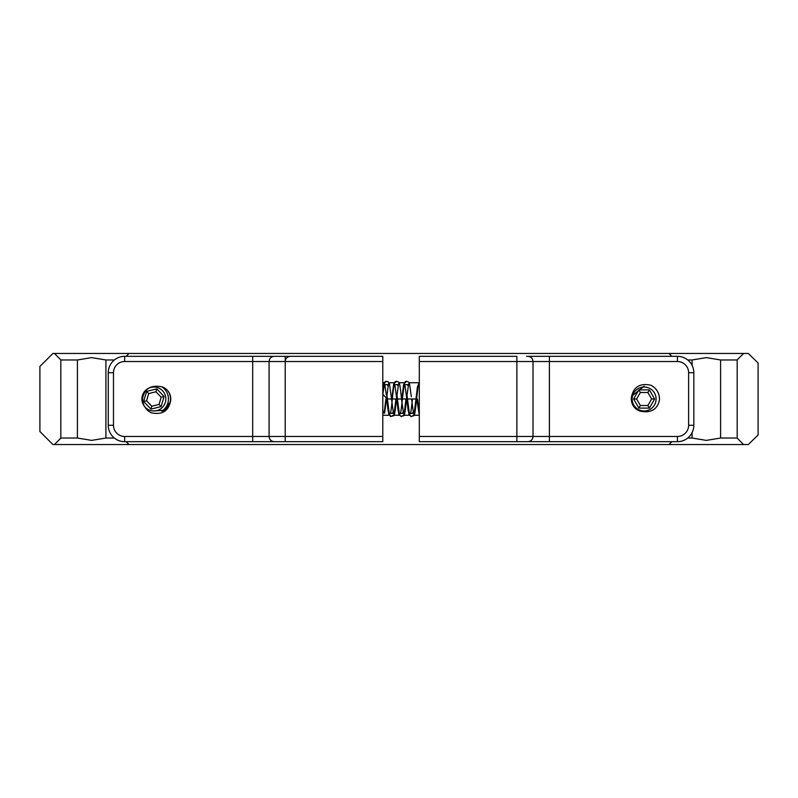 <?xml version="1.0" encoding="UTF-8"?>
<svg xmlns="http://www.w3.org/2000/svg" width="798" height="798" viewBox="0 0 798 798"><rect width="100%" height="100%" fill="white"/><g stroke="black" fill="none" stroke-linecap="round" stroke-linejoin="round"><path stroke-width="1.2" d="M647.876 392.496L651.637 399L647.876 405.504L640.365 405.504L636.614 399L640.365 392.496L647.876 392.496L649.382 389.893L638.869 389.893L633.612 399L636.614 399M640.365 392.496L638.869 389.893M633.612 399L638.869 408.107L640.365 405.504M638.869 408.107L649.382 408.107L647.876 405.504M651.637 399L654.639 399L649.382 389.893M649.382 408.107L654.639 399M644.126 387.03A11.97 11.97 0 0 0 632.156 399A11.97 11.97 0 0 0 644.126 410.97A11.97 11.97 0 0 0 656.096 399A11.97 11.97 0 0 0 644.126 387.03M382.801 413.733L384.337 411.738L385.873 398.99M387.569 385.344L388.676 383.658M392.596 412.656L394.252 412.456L395.918 398.99C394.421 413.504 393.773 415.09 393.594 415.02L390.791 416.636L388.835 414.531L386.731 399L388.097 410.751L389.434 414.481M397.613 385.344L398.721 383.658M402.641 412.656L404.297 412.456L405.963 398.99C404.476 413.414 403.828 415.06 403.648 415.01L401.384 416.696L398.89 414.551L396.776 399L398.142 410.751L399.479 414.481M407.658 385.344L408.766 383.658M412.686 412.656L414.342 412.456L417.414 386.95L418.81 383.658M382.801 389.095L384.776 384.307L386.292 394.751M396.636 381.324L395.19 381.614L393.683 384.117L391.748 399L396.776 399L394.84 384.676M406.681 381.324L405.224 381.624L403.589 384.726L401.793 399L406.82 399L408.187 410.751L409.524 414.481M411.838 399L416.865 399L419.299 414.601M382.801 410.8L384.616 413.204L386.451 398.99L416.586 398.99L417.933 387.389L419.299 383.479M391.269 397.035L389.444 383.818L387.938 381.554L385.783 381.604L384.696 382.831L382.801 394.212L387.309 399L417.444 399L419.299 413.304M687.736 359.968L692.085 359.968L706.34 357.614L720.594 359.968L720.594 438.032L706.34 440.386L692.085 438.032L687.736 438.032M54.414 353.464L60.818 359.848L60.818 438.152L54.414 444.536L52.907 444.536L39.9 431.528L39.9 366.472L52.907 353.464L748.305 353.464L758.1 363.01L758.1 434.99L748.305 444.536L743.586 444.536L737.182 438.152L737.182 359.848L743.586 353.464M692.085 359.968L692.085 365.374M692.085 432.626L692.085 438.032M737.182 438.032L720.594 438.032M126.134 441.673L128.997 444.536L743.586 444.536M720.594 359.968L737.182 359.968M671.866 356.327L669.003 353.464M419.299 382.741L409.145 382.741M404.207 382.741L399.1 382.741M394.162 382.741L389.055 382.741M384.117 382.741L382.801 382.741M128.997 353.464L126.134 356.327M382.801 415.259L389.145 415.259M393.474 415.259L399.19 415.259M403.519 415.259L409.234 415.259M413.564 415.259L419.269 415.259M669.003 444.536L671.866 441.673M54.414 444.536L128.997 444.536M60.818 359.968L77.406 359.968L91.66 357.614L105.915 359.968L105.915 438.032L91.66 440.386L77.406 438.032L60.818 438.032M77.406 359.968L77.406 438.032M114.363 438.032L105.915 438.032M105.915 359.968L114.363 359.968M148.687 393.574L155.979 391.788L161.176 397.214L159.071 404.426L151.77 406.212L146.583 400.786L148.687 393.574L146.603 391.399L143.66 401.494L146.583 400.786M161.176 397.214L164.089 396.506L156.827 388.905L155.979 391.788M156.827 388.905L146.603 391.399M159.071 404.426L161.146 406.601L164.089 396.506M165.366 402.352A11.97 11.97 0 0 0 157.226 387.509A11.97 11.97 0 0 0 142.383 395.648A11.97 11.97 0 0 0 150.523 410.491A11.97 11.97 0 0 0 165.366 402.352M143.66 401.494L150.932 409.095L161.146 406.601M163.211 410.691L161.824 411.209A14.573 14.573 0 0 0 161.735 386.731M151.77 406.212L150.932 409.095M693.831 414.611L693.831 418.87M419.299 436.476L419.299 356.327L516.875 356.327L516.875 436.476L419.299 436.476L419.299 441.673L677.432 441.673A16.389 16.389 0 0 0 693.831 425.284L693.831 372.716A16.389 16.389 0 0 0 677.432 356.327L526.51 356.327M693.831 379.13L693.831 383.389M526.51 441.673L516.875 441.673L516.875 436.476L533.014 436.476C532.705 439.628 530.969 441.364 527.807 441.673M659.487 398.661L659.467 399.948C657.392 409.544 650.949 413.284 640.126 411.17A12.808 12.808 0 0 1 631.597 396.357C633.881 386.631 640.345 382.93 650.998 385.254L653.442 386.781M656.734 390.212L655.617 388.796M658.559 393.723L658.789 394.411M644.126 386.192L631.597 396.357M659.357 396.965L659.467 399.948C659.577 393.364 656.754 388.466 650.998 385.254L652.574 386.162M658.579 393.783L658.769 394.352M650.998 385.254L653.532 386.85M655.667 388.855L657.482 391.409M658.45 393.424L658.759 394.322M659.338 396.835L659.467 399.948M285.215 441.673L285.215 361.524L382.801 361.524L382.801 356.327L124.668 356.327A16.389 16.389 0 0 0 108.269 372.716L108.269 425.284A16.389 16.389 0 0 0 124.668 441.673L382.801 441.673L382.801 436.476L124.668 436.476A11.192 11.192 0 0 1 113.476 425.284L113.476 372.716A11.192 11.192 0 0 1 124.668 361.524L252.697 361.524L252.697 441.673M382.801 361.524L382.801 436.476M275.589 356.327L285.215 356.327L275.589 356.327M153.396 410.96L164.139 410.222L170.503 401.643C168.218 411.369 161.745 415.07 151.101 412.746C145.346 409.534 142.523 404.636 142.633 398.052C144.707 388.456 151.151 384.716 161.974 386.831A12.808 12.808 0 0 1 170.503 401.643L170.503 396.337M163.62 410.491L164.957 409.733M166.553 408.506L168.039 406.92M169.545 404.476L170.463 401.843M163.53 410.541L165.655 409.244M167.929 407.05L168.578 406.182M166.403 408.646L168.228 406.671M169.625 404.317L170.782 399L169.525 393.464M162.982 410.78L164.109 410.242M166.054 408.935L167.67 407.369M169.575 404.426L170.782 399M151.101 412.746L148.558 411.15M146.423 409.145L144.608 406.591M168.338 391.479L166.792 389.713M166.393 389.344L164.717 388.107M163.959 387.678L162.732 387.11M165.944 388.985L163.879 387.638M169.535 393.494L168.049 391.09M165.994 389.015L163.849 387.619M162.792 387.13L161.824 386.791M688.624 425.284A11.192 11.192 0 0 1 677.432 436.476L677.432 441.673A16.389 16.389 0 0 0 693.831 425.284L688.624 425.284L688.624 372.716A11.192 11.192 0 0 0 677.432 361.524L549.403 361.524L549.403 356.327M677.432 436.476L549.403 436.476L549.403 361.524L533.014 361.524C532.705 358.372 530.969 356.636 527.807 356.327M549.403 441.673L549.403 436.476L533.014 436.476L533.014 361.524L419.299 361.524M688.624 372.716L693.831 372.716M677.432 356.327L677.432 361.524M124.668 361.524L124.668 356.327A16.389 16.389 0 0 0 108.269 372.716L113.476 372.716M252.697 356.327L252.697 361.524L285.215 361.524L285.215 356.327M113.476 425.284L108.269 425.284M124.668 441.673L124.668 436.476M416.925 399.688L419.299 415.309M404.885 384.676L408.945 414.561L411.439 416.696L413.693 415C413.883 415.04 414.521 413.354 416.007 398.99M386.591 381.324L385.145 381.614L384.008 382.98L382.801 389.035M417.444 399L419.299 413.514M406.98 394.88L409.474 414.322L410.9 416.396L413.863 415.758C414.272 415.499 414.96 415.209 416.586 398.99M411.339 396.855L409.554 383.868L408.815 382.212L406.761 381.314L404.766 382.87L404.197 384.626L402.372 399C401.025 413.135 400.197 414.192 400.416 413.404L403.469 413.314L401.514 399.01C399.878 382.691 399.2 382.481 398.761 382.192L396.736 381.314L394.731 382.841C394.451 382.88 393.813 384.656 392.327 399C391 413.025 390.162 414.192 390.372 413.404L393.424 413.314L391.339 397.713M396.935 394.88L399.429 414.332L400.855 416.396L403.818 415.758C404.237 415.489 404.925 415.16 406.541 398.99L408.486 384.686L405.434 384.596M386.89 394.88L389.384 414.332L390.811 416.396L393.773 415.758C394.192 415.489 394.88 415.169 396.496 398.99L398.441 384.686L395.389 384.596M412.416 399C411.07 413.145 410.242 414.192 410.461 413.404L413.514 413.314L411.559 399.01M386.451 398.99L388.397 384.686L385.344 384.596M285.215 361.524C285.524 358.372 287.26 356.636 290.422 356.327M274.293 356.327C271.13 356.636 269.395 358.372 269.086 361.524L269.086 436.476C269.395 439.628 271.13 441.364 274.293 441.673"/></g></svg>
